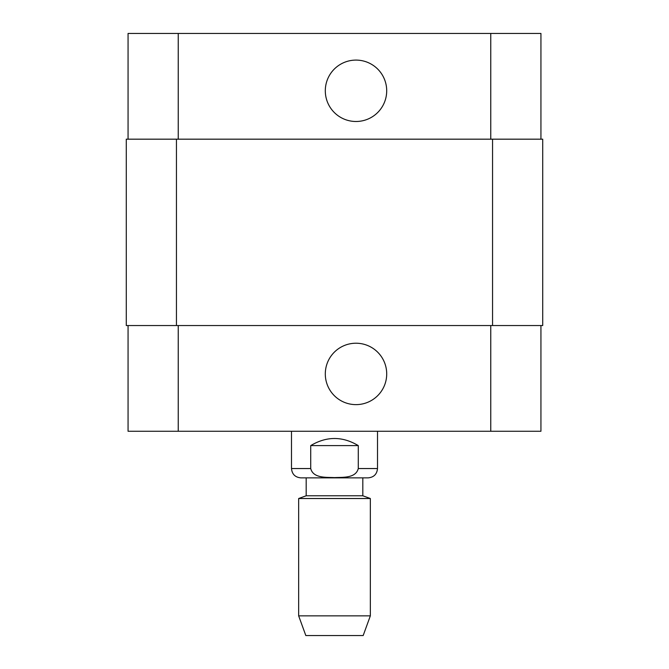 <?xml version="1.0" encoding="UTF-8"?>
<svg xmlns="http://www.w3.org/2000/svg" width="669" height="669" viewBox="0 0 669 669"><rect width="100%" height="100%" fill="white"/><g stroke="black" fill="none" stroke-linecap="round" stroke-linejoin="round"><path stroke-width="1" d="M358.275 445.604L358.275 468.543C355.799 478.444 342.603 477.173 334.5 477.607C326.397 477.173 313.201 478.444 310.725 468.543L310.725 445.604L358.275 445.604C342.428 436.129 326.572 436.129 310.725 445.604M377.508 431.262L377.508 468.543C376.956 474.196 373.846 477.306 368.193 477.858L300.807 477.858C295.154 477.306 292.044 474.196 291.492 468.543L310.725 468.543M362.815 477.858L362.815 495.779L306.185 495.779L298.658 498.514L298.658 615.856L370.342 615.856L370.342 498.514L298.658 498.514M362.815 495.779L370.342 498.514M370.342 615.856L363.175 635.55L305.825 635.55L298.658 615.856M325.301 90.792A30.699 30.699 0 0 1 371.354 64.207A30.699 30.699 0 0 1 371.354 117.376A30.699 30.699 0 0 1 325.301 90.792M325.301 373.921A30.699 30.699 0 0 1 371.354 347.336A30.699 30.699 0 0 1 371.354 400.514A30.699 30.699 0 0 1 325.301 373.921M540.937 139.177L540.937 33.45L128.063 33.45L128.063 139.177M540.937 325.544L540.937 431.262L128.063 431.262L128.063 325.544M492.551 325.544L542.726 325.544L542.726 139.177L126.274 139.177L126.274 325.544L492.551 325.544L492.551 139.177M377.508 468.543L358.275 468.543M178.238 325.544L178.238 431.262M490.762 325.544L490.762 431.262M178.238 139.177L178.238 33.45M490.762 139.177L490.762 33.45M176.449 139.177L176.449 325.544M291.492 431.262L291.492 468.543M306.185 477.858L306.185 495.779"/></g></svg>
